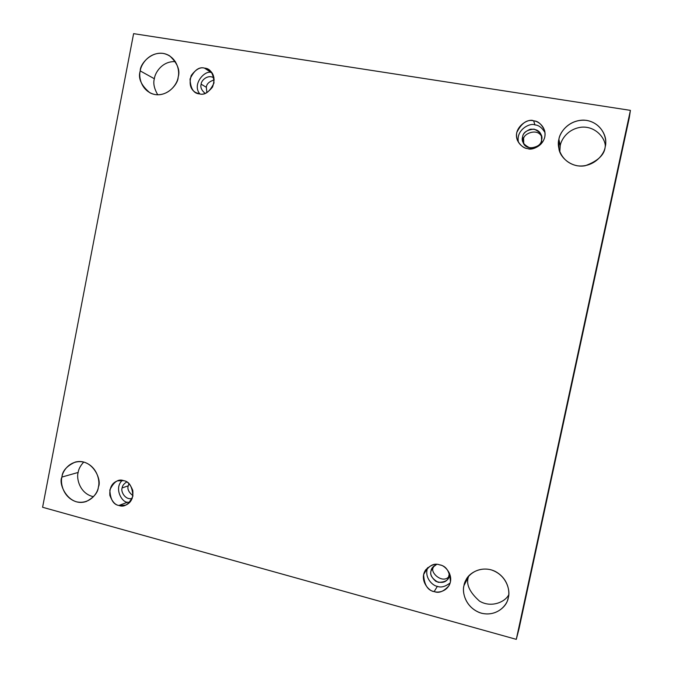 <?xml version="1.0" encoding="UTF-8"?>
<svg xmlns="http://www.w3.org/2000/svg" width="673" height="673" viewBox="0 0 673 673"><rect width="100%" height="100%" fill="white"/><g stroke="black" fill="none" stroke-linecap="round" stroke-linejoin="round"><path stroke-width="1.01" d="M508.729 594.806C505.221 601.99 491.214 608.165 479.529 601.124C469.527 592.223 465.825 584.13 468.45 576.854L463.991 585.535C462.107 591.668 464.715 606.39 479.294 612.523C494.403 617.856 506.281 606.895 507.736 599.668L508.325 597.489C507.686 604.337 497.759 617.057 481.397 613.204C465.346 608.114 461.846 591.878 463.991 585.535C464.622 578.78 474.297 566.052 490.701 569.711C506.87 574.641 510.538 591.079 508.325 597.489C509.957 591.609 508.199 578.671 495.614 571.613C482.482 564.857 468.745 572.824 465.884 580.21L463.991 585.535L468.45 576.854C465.825 584.13 469.527 592.223 479.529 601.124C491.214 608.165 505.221 601.99 508.729 594.806M93.539 496.708C79.624 493.797 76.184 478.057 78.169 472.446L61.933 477.056C57.769 484.114 68.983 507.417 86.346 501.469C93.968 497.414 97.989 492.56 98.409 486.899C97.871 493.116 89.711 504.876 76.251 501.764C63.035 497.524 60.158 482.869 61.933 477.056C62.463 470.923 70.438 459.154 83.932 462.115C97.223 466.221 100.227 481.035 98.409 486.899C102.212 480.042 92.403 457.674 75.225 462.082C66.762 465.985 62.328 470.974 61.933 477.056L78.169 472.446C76.184 478.057 79.624 493.797 93.539 496.708M559.801 151.795L560.222 145.646L558.901 139.345L558.927 148.834C560.045 157.541 571.764 168.25 585.216 165.735C597.868 161.091 604.522 154.815 605.17 146.907C604.505 153.957 594.141 167.981 577.072 165.76C560.315 162.243 556.664 146.049 558.901 139.345C559.566 132.396 569.652 118.398 586.772 120.408C603.647 123.748 607.475 140.135 605.17 146.907L605.658 143.105C606.895 135.214 599.029 120.425 583.18 120.114C567.633 120.593 559.801 132.892 558.901 139.345L560.222 145.646L559.801 151.795M157.768 94.817C154.159 88.567 153.023 83.216 154.361 78.749L140.236 70.917C137.856 78.152 141.103 85.463 149.986 92.857C164.969 100.285 178.412 84.361 178.152 77.117C177.596 83.502 169.108 96.332 155.118 94.573C141.389 91.637 138.394 77.016 140.236 70.917C140.783 64.616 149.07 51.796 163.093 53.394C176.915 56.179 180.044 70.951 178.152 77.117C180.364 70.379 177.537 63.296 169.672 55.859C154.672 46.774 139.698 63.422 140.236 70.917L154.361 78.749C153.023 83.216 154.159 88.567 157.768 94.817M199.46 93.883C203.49 95.154 207.856 92.866 212.559 87.002C215.251 78.96 214.022 73.231 208.857 69.807L204.499 68.124L211.785 72.877C206.207 68.823 191.283 83.797 199.856 93.942C191.283 83.797 206.207 68.823 211.785 72.877L204.499 68.124C210.279 68.377 213.45 73.323 213.997 82.972C209.816 91.839 204.971 95.473 199.46 93.883C193.706 93.589 190.568 88.651 190.03 79.052C194.161 70.219 198.989 66.577 204.499 68.124C200.293 66.829 195.86 69.302 191.208 75.536C188.877 83.847 190.383 89.517 195.717 92.538L199.46 93.883M206.88 92.655L206.333 87.313L201.168 84.184C200.192 87.103 201.463 90.148 204.979 93.32L205.122 93.404C201.488 90.232 200.167 87.162 201.168 84.184L206.333 87.313L206.88 92.655M534.951 124.926C530.181 122.427 515.325 130.04 518.547 142.541C515.325 130.04 530.181 122.427 534.951 124.926L533.664 120.854C528.347 117.674 511.943 128.03 517.604 140.766C520.7 145.839 524.099 148.455 527.8 148.615C523.459 148.388 515.038 142.668 516.78 132.463C521.6 122.974 527.228 119.104 533.664 120.854C538.013 121.047 546.526 126.76 544.768 137.04C542.194 147.177 531.922 149.801 527.8 148.615C532.637 151.24 548.015 143.399 544.592 130.528C541.639 124.185 537.996 120.955 533.664 120.854L534.951 124.926C538.56 125.06 541.908 127.592 544.979 132.531M523.703 143.669L523.653 139.614L522.593 136.981L523.072 142.432C526.446 152.561 543.052 146.1 541.588 140.102L541.412 135.492C539.923 130.915 536.204 128.837 530.274 129.25C525.394 131.302 522.837 133.877 522.593 136.981L523.653 139.614L523.703 143.669M434.169 591.559C438.804 593.527 443.751 591.559 449.017 585.645C454.712 575.238 444.592 564.95 439.805 564.916C446.275 565.926 449.825 571.579 450.447 581.876C447.974 591.567 438.123 593.132 434.169 591.559C427.742 590.507 424.217 584.871 423.611 574.641C428.238 565.808 433.631 562.569 439.805 564.916C435.574 563.158 430.863 564.798 425.689 569.846C418.749 579.975 429.088 591.668 434.169 591.559L437.374 586.343L434.169 591.559M450.187 582.894C445.265 586.688 440.992 587.84 437.374 586.343C440.992 587.84 445.265 586.688 450.187 582.894M449.068 576.517C442.481 584.4 429.559 572.252 433.336 567.457L431.04 570.847C429.912 574.019 431.519 577.518 435.86 581.337C441.808 583.39 445.93 582.414 448.235 578.41L449.446 573.135L449.27 575.735C448.824 580.126 445.139 582.322 438.224 582.322C432.083 578.788 429.685 574.961 431.04 570.847L433.336 567.457C429.559 572.252 442.481 584.4 449.068 576.517M118.902 505.473L125.641 505.154C131.126 502.798 133.498 497.894 132.783 490.44C130.369 484.383 127.357 481.136 123.748 480.682C129.309 481.498 132.354 486.672 132.884 496.203C128.854 504.489 124.194 507.585 118.902 505.473C113.367 504.615 110.347 499.45 109.834 489.986C113.813 481.717 118.448 478.612 123.748 480.682L117.59 480.833C111.996 482.852 109.413 487.681 109.85 495.303C112.164 501.595 115.184 504.977 118.902 505.473L127.592 502.193L118.902 505.473M129.611 502.538L127.592 502.193L129.611 502.538M132.968 495.715C128.736 492.325 127.155 489.035 128.232 485.839L122.15 487.925C120.492 490.836 124.799 500.426 132.228 498.457C124.799 500.426 120.492 490.836 122.15 487.925L128.232 485.839C127.155 489.035 128.736 492.325 132.968 495.715M133.607 33.65L630.408 110.364L629.289 117.758L630.408 110.364L516.292 639.35L42.592 507.274L133.607 33.65L42.592 507.274L516.292 639.35L519.034 628.759L516.292 639.35L630.408 110.364L133.607 33.65M519.034 628.759L629.289 117.758L519.034 628.759M468.601 576.197L468.45 576.854M83.73 462.065C80.44 465.666 78.581 469.123 78.169 472.446C78.581 469.123 80.44 465.666 83.73 462.065M605.305 146.243C605.313 137.99 595.218 125.742 581.144 127.222C567.482 129.065 561.198 139.74 560.222 145.646C561.198 139.74 567.482 129.065 581.144 127.222C595.218 125.742 605.313 137.99 605.305 146.243M175.443 61.664C162.201 60.806 154.891 72.945 154.361 78.749C154.891 72.945 162.201 60.806 175.443 61.664M214.258 79.927C209.194 81.475 206.552 83.94 206.333 87.313C206.552 83.94 209.194 81.475 214.258 79.927M541.715 136.863C537.735 127.239 522.282 134.07 523.653 139.614C522.282 134.07 537.735 127.239 541.715 136.863M433.723 566.161L433.336 567.457M128.964 483.651L128.232 485.839L128.964 483.651M126.751 481.952C123.857 483.736 122.318 485.721 122.15 487.925C122.318 485.721 123.857 483.736 126.751 481.952M122.267 480.387C113.451 488.463 122.419 502.958 127.592 502.193C122.419 502.958 113.451 488.463 122.267 480.387M436.567 564.454L432.377 567.692L431.04 570.847C431.242 568.416 433.084 566.287 436.567 564.454M427.649 567.65C423.872 577.779 433.025 586.015 437.374 586.343C433.025 586.015 423.872 577.779 427.649 567.65M522.593 136.981C523.047 132.48 526.866 129.864 534.068 129.115C540.503 132.076 543.01 135.736 541.588 140.102C541.126 144.619 537.29 147.236 530.08 147.951C523.678 144.973 521.18 141.322 522.593 136.981M214.064 77.975L213.921 77.883C207.503 73.879 200.916 80.953 201.168 84.184C200.882 80.911 207.671 73.778 214.064 77.975"/></g></svg>
